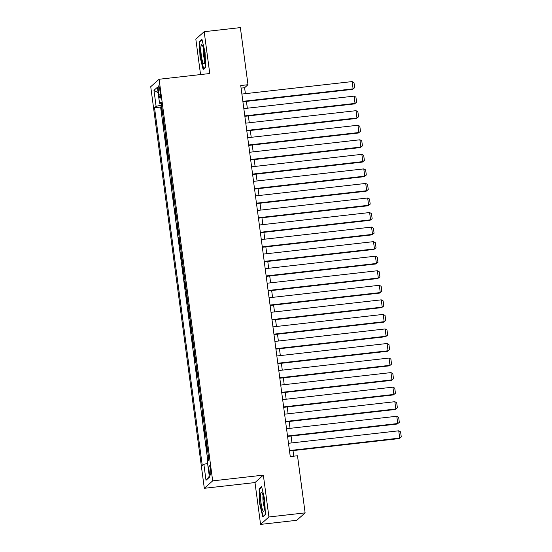 <?xml version="1.0" encoding="UTF-8"?>
<svg xmlns="http://www.w3.org/2000/svg" width="552" height="552" viewBox="0 0 552 552"><rect width="100%" height="100%" fill="white"/><g stroke="black" fill="none" stroke-linecap="round" stroke-linejoin="round"><path stroke-width="0.83" d="M210.56 469.731A4.726 0.793 -96.5 0 0 209.305 465.674A4.726 0.793 -96.5 0 0 209.111 471.015A4.726 0.793 -96.5 0 0 210.367 475.072A4.726 0.793 -96.5 0 0 210.56 469.731M260.572 524.4L268.927 516.969L263.345 475.134L254.989 482.565L260.572 524.4L296.762 520.301L305.118 512.877L297.5 455.766L290.262 456.58L240.748 85.532L247.993 84.711L240.368 27.6L204.178 31.699L195.822 39.123L200.548 74.575M254.989 482.565L204.316 488.299L150.73 86.692L159.093 79.26L212.679 480.868L204.316 488.299M162.847 114.816L162.529 115.106L161.363 106.377L161.715 106.336M163.627 120.64L163.302 120.922L163.661 120.888M163.302 120.922L164.468 129.658L164.793 129.368M166.732 143.92L166.407 144.21L165.248 135.475L165.6 135.44M168.677 158.472L168.353 158.755L167.187 150.027L167.539 149.985M170.616 173.024L170.292 173.307L169.126 164.579L169.485 164.537M172.555 187.577L172.238 187.859L171.072 179.131L171.424 179.089M174.501 202.122L174.177 202.411L173.011 193.683L173.369 193.642M176.44 216.674L176.116 216.964L174.956 208.235L175.308 208.194M178.379 231.226L178.061 231.516L176.895 222.78L177.247 222.746M180.325 245.778L180 246.068L178.834 237.332L179.193 237.291M182.263 260.33L181.946 260.613L180.78 251.884L181.132 251.843M184.209 274.882L183.885 275.165L182.719 266.437L183.078 266.395M186.148 289.434L185.824 289.717L184.658 280.989L185.017 280.947M188.087 303.979L187.77 304.269L186.604 295.541L186.955 295.499M190.033 318.532L189.709 318.821L188.542 310.086L188.901 310.051M191.972 333.084L191.647 333.373L190.488 324.638L190.84 324.597M193.911 347.636L193.593 347.919L192.427 339.19L192.779 339.149M195.857 362.188L195.532 362.471L194.366 353.742L194.725 353.701M197.795 376.74L197.478 377.023L196.312 368.294L196.664 368.253M199.741 391.285L199.417 391.575L198.251 382.846L198.61 382.805M201.68 405.837L201.356 406.127L200.19 397.392L200.548 397.357M203.619 420.389L203.302 420.679L202.135 411.944L202.487 411.902M205.565 434.941L205.24 435.224L204.074 426.496L204.433 426.454M207.504 449.494L207.179 449.776L206.02 441.048L206.372 441.007M158.445 91.073L158.872 94.275A4.582 0.773 -96.5 0 0 160.087 98.201A4.582 0.773 -96.5 0 0 160.273 93.026L159.845 89.824A4.582 0.773 -96.5 0 0 158.631 85.898A4.582 0.773 -96.5 0 0 158.445 91.073L159.983 90.894M161.557 105.142L156.106 106.329L154.525 107.737L202.287 465.688L203.867 464.287L206.006 480.288L209.436 477.238L207.304 461.231L208.884 459.83L161.122 101.872L159.542 103.279L161.315 103.334M156.106 106.329L153.974 90.321L157.403 87.271L159.542 103.279M161.363 106.377L160.604 107.047L207.807 460.789M208.283 455.31L208.559 460.113M268.927 516.969L305.118 512.877M263.345 475.134L212.679 480.868M159.093 79.26L209.76 73.526L204.178 31.699M245.392 93.661L244.598 87.727L247.993 84.711M293.767 456.187L293.015 450.591M291.987 442.883L291.077 436.039M290.048 428.338L289.138 421.493M288.109 413.786L287.192 406.941M286.164 399.234L285.253 392.389M284.225 384.682L283.307 377.837M282.279 370.13L281.368 363.285M280.34 355.578L279.429 348.733M278.401 341.026L277.483 334.188M276.455 326.48L275.545 319.636M274.517 311.928L273.606 305.083M272.578 297.376L271.66 290.531M270.632 282.824L269.721 275.979M268.693 268.272L267.775 261.427M266.747 253.72L265.836 246.882M264.808 239.175L263.897 232.33M262.869 224.623L261.952 217.778M260.923 210.07L260.013 203.226M258.985 195.518L258.074 188.674M257.046 180.966L256.128 174.121M255.1 166.414L254.189 159.576M253.161 151.869L252.243 145.024M251.215 137.317L250.304 130.472M249.276 122.765L248.365 115.92M247.337 108.213L246.42 101.368M241.1 88.12L244.598 87.727M160.604 107.047L154.525 107.737M207.959 455.6L208.311 455.559M203.867 464.287L207.6 463.473M158.134 92.757L153.974 90.321M206.006 480.288L209.305 476.231M200.003 56.566L203.136 69.49L205.654 67.247L205.04 52.088L201.908 39.164L199.389 41.4L200.003 56.566L200.39 56.518M265.353 514.692L264.739 499.532L261.607 486.609L259.095 488.844L259.709 504.004L262.842 516.927L265.353 514.692M200.307 41.296L199.389 41.4M260.089 503.962L259.709 504.004M260.013 488.741L259.095 488.844M241.886 94.061L352.135 81.586L353.107 88.858L352.542 89.362L354.674 87.706L353.107 88.858L242.859 101.333M242.914 101.768L352.542 89.362M352.135 81.586L353.991 82.614L354.674 87.706M204.281 52.985A9.605 1.615 -96.5 0 0 202.253 45.119A9.605 1.615 -96.5 0 0 201.342 55.6A9.605 1.615 -96.5 0 0 204.316 63.356A9.605 1.615 -96.5 0 0 204.281 52.985M203.398 48.203A6.576 1.104 -96.5 0 0 203.522 54.993A6.576 1.104 -96.5 0 0 204.744 60.099M203.75 68.945L200.376 56.463L199.776 41.773L202.053 39.751M205.641 66.992L203.405 68.979M262.152 492.895A9.605 1.615 -96.5 0 0 261.958 492.563A9.605 1.615 -96.5 0 0 260.634 498.608A9.605 1.615 -96.5 0 0 262.869 510.579A9.605 1.615 -96.5 0 0 264.022 510.8A9.605 1.615 -96.5 0 0 264.173 502.058A9.605 1.615 -96.5 0 0 262.152 492.895M263.097 495.648A6.576 1.104 -96.5 0 0 263.125 501.664A6.576 1.104 -96.5 0 0 264.442 507.543M265.346 514.436L263.111 516.424L260.075 503.907L259.481 489.217L261.752 487.195M243.832 108.613L354.073 96.138L355.046 103.41L354.481 103.914L356.613 102.258L355.046 103.41L244.798 115.885M244.86 116.313L354.481 103.914M354.073 96.138L355.936 97.166L356.613 102.258M245.771 123.158L356.019 110.683L356.985 117.962L356.419 118.466L358.552 116.81L356.985 117.962L246.744 130.438M246.799 130.865L356.419 118.466M356.019 110.683L357.875 111.718L358.552 116.81M247.717 137.71L357.958 125.235L358.931 132.514L358.365 133.011L360.497 131.355L358.931 132.514L248.683 144.99M248.745 145.417L358.365 133.011M357.958 125.235L359.814 126.263L360.497 131.355M249.656 152.262L359.897 139.787L360.87 147.06L360.304 147.563L362.436 145.907L360.87 147.06L250.629 159.535M250.684 159.97L360.304 147.563M359.897 139.787L361.76 140.815L362.436 145.907M251.595 166.814L361.843 154.339L362.809 161.612L362.25 162.115L364.382 160.459L362.809 161.612L252.568 174.087M252.623 174.522L362.25 162.115M361.843 154.339L363.699 155.367L364.382 160.459M253.54 181.367L363.782 168.891L364.755 176.164L364.189 176.668L366.321 175.012L364.755 176.164L254.506 188.639M254.569 189.074L364.189 176.668M363.782 168.891L365.638 169.919L366.321 175.012M255.479 195.919L365.721 183.443L366.694 190.716L366.128 191.22L368.26 189.564L366.694 190.716L256.452 203.191M256.507 203.626L366.128 191.22M365.721 183.443L367.584 184.471L368.26 189.564M257.418 210.464L367.666 197.989L368.639 205.268L368.074 205.772L370.206 204.116L368.639 205.268L258.391 217.743M258.446 218.171L368.074 205.772M367.666 197.989L369.523 199.024L370.206 204.116M259.364 225.016L369.605 212.541L370.578 219.82L370.012 220.317L372.145 218.661L370.578 219.82L260.33 232.295M260.392 232.723L370.012 220.317M369.605 212.541L371.468 213.569L372.145 218.661M261.303 239.568L371.551 227.093L372.517 234.372L371.951 234.869L374.083 233.213L372.517 234.372L262.276 246.847M262.331 247.275L371.951 234.869M371.551 227.093L373.407 228.121L374.083 233.213M263.249 254.12L373.49 241.645L374.463 248.917L373.897 249.421L376.029 247.765L374.463 248.917L264.215 261.393M264.277 261.827L373.897 249.421M373.49 241.645L375.346 242.673L376.029 247.765M265.188 268.672L375.429 256.197L376.402 263.47L375.836 263.973L377.968 262.317L376.402 263.47L266.161 275.945M266.216 276.38L375.836 263.973M375.429 256.197L377.292 257.225L377.968 262.317M267.127 283.224L377.375 270.749L378.341 278.022L377.782 278.525L379.914 276.869L378.341 278.022L268.099 290.497M268.155 290.932L377.782 278.525M377.375 270.749L379.231 271.777L379.914 276.869M269.072 297.769L379.314 285.294L380.287 292.574L379.721 293.077L381.853 291.421L380.287 292.574L270.038 305.049M270.1 305.477L379.721 293.077M379.314 285.294L381.17 286.329L381.853 291.421M271.011 312.322L381.259 299.846L382.226 307.126L381.66 307.623L383.792 305.974L382.226 307.126L271.984 319.601M272.039 320.029L381.66 307.623M381.259 299.846L383.116 300.875L383.792 305.974M272.95 326.874L383.198 314.398L384.171 321.678L383.606 322.175L385.738 320.519L384.171 321.678L273.923 334.153M273.978 334.581L383.606 322.175M383.198 314.398L385.054 315.427L385.738 320.519M274.896 341.426L385.137 328.951L386.11 336.223L385.544 336.727L387.676 335.071L386.11 336.223L275.869 348.698M275.924 349.133L385.544 336.727M385.137 328.951L387 329.979L387.676 335.071M276.835 355.978L387.083 343.503L388.049 350.775L387.49 351.279L389.615 349.623L388.049 350.775L277.808 363.25M277.863 363.685L387.49 351.279M387.083 343.503L388.939 344.531L389.615 349.623M278.781 370.53L389.022 358.055L389.995 365.327L389.429 365.831L391.561 364.175L389.995 365.327L279.747 377.803M279.809 378.237L389.429 365.831M389.022 358.055L390.878 359.083L391.561 364.175M280.72 385.075L390.961 372.6L391.934 379.879L391.368 380.383L393.5 378.727L391.934 379.879L281.692 392.355M281.748 392.782L391.368 380.383M390.961 372.6L392.824 373.635L393.5 378.727M282.658 399.627L392.907 387.152L393.873 394.432L393.314 394.928L395.446 393.279L393.873 394.432L283.631 406.907M283.687 407.335L393.314 394.928M392.907 387.152L394.763 388.18L395.446 393.279M284.604 414.179L394.846 401.704L395.818 408.984L395.253 409.481L397.385 407.824L395.818 408.984L285.57 421.459M285.632 421.887L395.253 409.481M394.846 401.704L396.702 402.732L397.385 407.824M286.543 428.731L396.791 416.256L397.757 423.529L397.192 424.033L399.324 422.377L397.757 423.529L287.516 436.004M287.571 436.439L397.192 424.033M396.791 416.256L398.647 417.284L399.324 422.377M288.482 443.284L398.73 430.808L399.703 438.081L399.137 438.585L401.269 436.929L399.703 438.081L289.455 450.556M289.517 450.991L399.137 438.585M398.73 430.808L400.586 431.837L401.269 436.929M160.39 94.102L158.872 94.275"/></g></svg>
